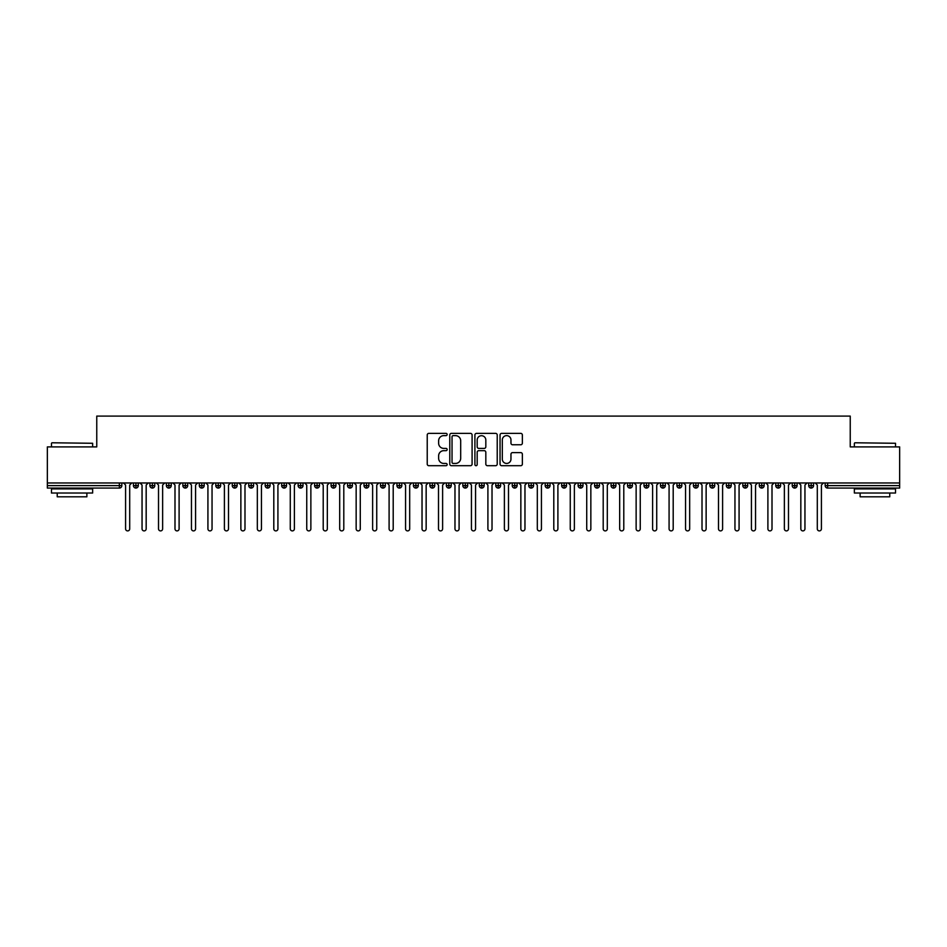 <?xml version="1.0" encoding="UTF-8"?>
<svg xmlns="http://www.w3.org/2000/svg" width="947" height="947" viewBox="0 0 947 947"><rect width="100%" height="100%" fill="white"/><g stroke="black" fill="none" stroke-linecap="round" stroke-linejoin="round"><path stroke-width="1.42" d="M447.15 434.507A1.136 1.136 0 0 0 446.013 433.371L428.837 433.371A1.622 1.622 0 0 0 427.227 434.993L427.227 464.089A1.622 1.622 0 0 0 428.837 465.699L446.013 465.699A1.136 1.136 0 0 0 447.15 464.575A1.136 1.136 0 0 0 446.013 463.438L443.8 463.438A5.173 5.173 0 0 1 438.627 458.265L438.627 455.838A5.173 5.173 0 0 1 443.8 450.665L446.013 450.665A1.136 1.136 0 0 0 447.15 449.541A1.136 1.136 0 0 0 446.013 448.405L443.8 448.405A5.173 5.173 0 0 1 438.627 443.232L438.627 440.805A5.173 5.173 0 0 1 443.8 435.632L446.013 435.632A1.136 1.136 0 0 0 447.15 434.507M520.743 444.77A1.622 1.622 0 0 0 522.365 443.149L522.365 434.993A1.622 1.622 0 0 0 520.743 433.371L501.673 433.371A1.622 1.622 0 0 0 500.052 434.993L500.052 464.089A1.622 1.622 0 0 0 501.673 465.699L520.743 465.699A1.622 1.622 0 0 0 522.365 464.089L522.365 454.229A1.622 1.622 0 0 0 520.743 452.607L512.576 452.607A1.622 1.622 0 0 0 510.966 454.229L510.966 459.117A4.321 4.321 0 0 1 506.645 463.438A4.321 4.321 0 0 1 502.312 459.117L502.312 439.953A4.321 4.321 0 0 1 506.645 435.632A4.321 4.321 0 0 1 510.966 439.953L510.966 443.149A1.622 1.622 0 0 0 512.576 444.77L520.743 444.77M47.35 482.97L899.65 482.97L899.65 446.901L850.24 446.901L850.24 416.1L96.76 416.1L96.76 446.901L47.35 446.901L47.35 485.61L119.358 485.61L119.358 482.97M472.091 434.993A1.622 1.622 0 0 0 470.47 433.371L451.388 433.371A1.622 1.622 0 0 0 449.778 434.993L449.778 464.089A1.622 1.622 0 0 0 451.388 465.699L470.47 465.699A1.622 1.622 0 0 0 472.091 464.089L472.091 434.993M476.53 433.371L495.612 433.371A1.622 1.622 0 0 1 497.222 434.993L497.222 464.089A1.622 1.622 0 0 1 495.612 465.699L487.445 465.699A1.622 1.622 0 0 1 485.823 464.089L485.823 452.287A1.622 1.622 0 0 0 484.213 450.665L478.791 450.665A1.622 1.622 0 0 0 477.181 452.287L477.181 464.575A1.136 1.136 0 0 1 476.045 465.699A1.136 1.136 0 0 1 474.909 464.575L474.909 434.993A1.622 1.622 0 0 1 476.53 433.371M121.832 485.61L119.358 485.61L119.358 488.072A2.474 2.474 0 0 0 121.832 485.61L121.832 482.97L121.832 485.61A2.474 2.474 0 0 1 119.358 488.072L47.35 488.072L47.35 485.61M899.65 482.97L899.65 488.072L827.642 488.072A2.474 2.474 0 0 1 825.168 485.61L825.168 482.97M135.918 482.97L135.918 488.072A2.474 2.474 0 0 1 133.444 485.61L133.444 482.97L133.444 485.61A2.474 2.474 0 0 0 135.918 488.072A2.474 2.474 0 0 0 138.298 485.61L138.298 482.97M152.384 482.97L152.384 488.072A2.474 2.474 0 0 1 149.91 485.61L149.91 482.97L149.91 485.61A2.474 2.474 0 0 0 152.384 488.072A2.474 2.474 0 0 0 154.775 485.61L154.775 482.97M168.85 482.97L168.85 488.072A2.474 2.474 0 0 1 166.388 485.61L166.388 482.97L166.388 485.61A2.474 2.474 0 0 0 168.85 488.072A2.474 2.474 0 0 0 171.241 485.61L171.241 482.97M185.328 482.97L185.328 488.072A2.474 2.474 0 0 1 182.854 485.61L182.854 482.97L182.854 485.61A2.474 2.474 0 0 0 185.328 488.072A2.474 2.474 0 0 0 187.707 485.61L187.707 482.97M201.794 482.97L201.794 488.072A2.474 2.474 0 0 1 199.32 485.61L199.32 482.97L199.32 485.61A2.474 2.474 0 0 0 201.794 488.072A2.474 2.474 0 0 0 204.185 485.61L204.185 482.97M218.26 482.97L218.26 488.072A2.474 2.474 0 0 1 215.798 485.61L215.798 482.97L215.798 485.61A2.474 2.474 0 0 0 218.26 488.072A2.474 2.474 0 0 0 220.651 485.61L220.651 482.97M234.738 482.97L234.738 488.072A2.474 2.474 0 0 1 232.264 485.61L232.264 482.97L232.264 485.61A2.474 2.474 0 0 0 234.738 488.072A2.474 2.474 0 0 0 237.117 485.61L237.117 482.97M251.204 482.97L251.204 488.072A2.474 2.474 0 0 1 248.73 485.61L248.73 482.97L248.73 485.61A2.474 2.474 0 0 0 251.204 488.072A2.474 2.474 0 0 0 253.595 485.61L253.595 482.97M267.67 482.97L267.67 488.072A2.474 2.474 0 0 1 265.196 485.61L265.196 482.97L265.196 485.61A2.474 2.474 0 0 0 267.67 488.072A2.474 2.474 0 0 0 270.061 485.61L270.061 482.97M284.136 482.97L284.136 488.072A2.474 2.474 0 0 1 281.673 485.61L281.673 482.97L281.673 485.61A2.474 2.474 0 0 0 284.136 488.072A2.474 2.474 0 0 0 286.527 485.61L286.527 482.97M300.613 482.97L300.613 488.072A2.474 2.474 0 0 1 298.139 485.61L298.139 482.97L298.139 485.61A2.474 2.474 0 0 0 300.613 488.072A2.474 2.474 0 0 0 303.004 485.61L303.004 482.97M317.079 482.97L317.079 488.072A2.474 2.474 0 0 1 314.605 485.61L314.605 482.97L314.605 485.61A2.474 2.474 0 0 0 317.079 488.072A2.474 2.474 0 0 0 319.47 485.61L319.47 482.97M333.545 482.97L333.545 488.072A2.474 2.474 0 0 1 331.083 485.61A2.474 2.474 0 0 0 333.545 488.072A2.474 2.474 0 0 1 331.083 485.61L331.083 482.97M335.936 482.97L335.936 485.61A2.474 2.474 0 0 1 333.545 488.072A2.474 2.474 0 0 0 335.936 485.61L331.083 485.61M350.023 488.072A2.474 2.474 0 0 1 347.549 485.61L347.549 482.97L347.549 485.61A2.474 2.474 0 0 0 350.023 488.072A2.474 2.474 0 0 0 352.402 485.61L352.402 482.97L352.402 485.61A2.474 2.474 0 0 1 350.023 488.072L350.023 485.61L352.402 485.61M366.489 482.97L366.489 488.072A2.474 2.474 0 0 1 364.015 485.61L364.015 482.97L364.015 485.61A2.474 2.474 0 0 0 366.489 488.072A2.474 2.474 0 0 0 368.88 485.61L368.88 482.97M382.955 482.97L382.955 488.072A2.474 2.474 0 0 1 380.493 485.61L380.493 482.97L380.493 485.61A2.474 2.474 0 0 0 382.955 488.072A2.474 2.474 0 0 0 385.346 485.61L385.346 482.97M399.433 482.97L399.433 485.61L396.959 485.61L396.959 482.97L396.959 485.61A2.474 2.474 0 0 0 399.433 488.072A2.474 2.474 0 0 0 401.812 485.61L401.812 482.97L401.812 485.61A2.474 2.474 0 0 1 399.433 488.072A2.474 2.474 0 0 1 396.959 485.61A2.474 2.474 0 0 0 399.433 488.072L399.433 485.61L401.812 485.61M415.899 482.97L415.899 488.072A2.474 2.474 0 0 1 413.425 485.61L413.425 482.97L413.425 485.61A2.474 2.474 0 0 0 415.899 488.072A2.474 2.474 0 0 0 418.29 485.61L418.29 482.97M432.365 482.97L432.365 488.072A2.474 2.474 0 0 1 429.902 485.61L429.902 482.97L429.902 485.61A2.474 2.474 0 0 0 432.365 488.072A2.474 2.474 0 0 0 434.756 485.61L434.756 482.97M448.842 482.97L448.842 488.072A2.474 2.474 0 0 1 446.368 485.61L446.368 482.97L446.368 485.61A2.474 2.474 0 0 0 448.842 488.072A2.474 2.474 0 0 0 451.222 485.61L451.222 482.97M465.308 482.97L465.308 488.072A2.474 2.474 0 0 1 462.834 485.61L462.834 482.97M467.7 482.97L467.7 485.61A2.474 2.474 0 0 1 465.308 488.072A2.474 2.474 0 0 0 467.7 485.61L462.834 485.61A2.474 2.474 0 0 0 465.308 488.072M481.774 488.072A2.474 2.474 0 0 1 479.3 485.61L479.3 482.97L479.3 485.61A2.474 2.474 0 0 0 481.774 488.072A2.474 2.474 0 0 0 484.166 485.61L484.166 482.97L484.166 485.61A2.474 2.474 0 0 1 481.774 488.072L481.774 485.61L484.166 485.61M498.24 482.97L498.24 488.072A2.474 2.474 0 0 1 495.778 485.61L495.778 482.97M500.632 482.97L500.632 485.61A2.474 2.474 0 0 1 498.24 488.072A2.474 2.474 0 0 0 500.632 485.61L495.778 485.61A2.474 2.474 0 0 0 498.24 488.072M514.718 482.97L514.718 488.072A2.474 2.474 0 0 1 512.244 485.61L512.244 482.97M517.098 482.97L517.098 485.61L517.098 482.97M531.184 482.97L531.184 488.072A2.474 2.474 0 0 1 528.71 485.61A2.474 2.474 0 0 0 531.184 488.072A2.474 2.474 0 0 1 528.71 485.61L528.71 482.97M533.575 482.97L533.575 485.61L533.575 482.97M547.65 482.97L547.65 488.072A2.474 2.474 0 0 1 545.188 485.61L545.188 482.97M550.041 482.97L550.041 485.61L550.041 482.97M564.128 482.97L564.128 488.072A2.474 2.474 0 0 1 561.654 485.61L561.654 482.97M566.507 482.97L566.507 485.61A2.474 2.474 0 0 1 564.128 488.072A2.474 2.474 0 0 0 566.507 485.61L561.654 485.61A2.474 2.474 0 0 0 564.128 488.072M580.594 482.97L580.594 488.072A2.474 2.474 0 0 1 578.12 485.61L578.12 482.97M582.985 482.97L582.985 485.61L582.985 482.97M597.06 482.97L597.06 488.072A2.474 2.474 0 0 1 594.598 485.61L594.598 482.97M599.451 482.97L599.451 485.61L599.451 482.97M613.538 482.97L613.538 488.072A2.474 2.474 0 0 1 611.064 485.61L611.064 482.97M615.917 482.97L615.917 485.61L615.917 482.97M630.004 482.97L630.004 488.072A2.474 2.474 0 0 1 627.53 485.61L627.53 482.97M632.395 482.97L632.395 485.61A2.474 2.474 0 0 1 630.004 488.072A2.474 2.474 0 0 0 632.395 485.61L627.53 485.61A2.474 2.474 0 0 0 630.004 488.072M646.47 482.97L646.47 488.072A2.474 2.474 0 0 1 643.996 485.61L643.996 482.97L643.996 485.61A2.474 2.474 0 0 0 646.47 488.072A2.474 2.474 0 0 0 648.861 485.61L648.861 482.97M662.936 482.97L662.936 488.072A2.474 2.474 0 0 1 660.473 485.61L660.473 482.97M665.327 482.97L665.327 485.61L665.327 482.97M679.413 482.97L679.413 488.072A2.474 2.474 0 0 1 676.939 485.61A2.474 2.474 0 0 0 679.413 488.072A2.474 2.474 0 0 1 676.939 485.61L676.939 482.97M681.804 482.97L681.804 485.61L681.804 482.97M695.879 482.97L695.879 488.072A2.474 2.474 0 0 1 693.405 485.61L693.405 482.97L693.405 485.61A2.474 2.474 0 0 0 695.879 488.072A2.474 2.474 0 0 0 698.27 485.61L698.27 482.97M712.345 482.97L712.345 488.072A2.474 2.474 0 0 1 709.883 485.61A2.474 2.474 0 0 0 712.345 488.072A2.474 2.474 0 0 1 709.883 485.61L709.883 482.97M714.736 482.97L714.736 485.61A2.474 2.474 0 0 1 712.345 488.072A2.474 2.474 0 0 0 714.736 485.61L709.883 485.61M728.823 482.97L728.823 488.072A2.474 2.474 0 0 1 726.349 485.61L726.349 482.97L726.349 485.61A2.474 2.474 0 0 0 728.823 488.072A2.474 2.474 0 0 0 731.202 485.61L731.202 482.97M745.289 482.97L745.289 488.072A2.474 2.474 0 0 1 742.815 485.61L742.815 482.97M747.68 482.97L747.68 485.61L747.68 482.97M761.755 482.97L761.755 488.072A2.474 2.474 0 0 1 759.293 485.61A2.474 2.474 0 0 0 761.755 488.072A2.474 2.474 0 0 1 759.293 485.61L759.293 482.97M764.146 482.97L764.146 485.61L764.146 482.97M778.233 482.97L778.233 488.072A2.474 2.474 0 0 1 775.759 485.61L775.759 482.97M780.612 482.97L780.612 485.61L780.612 482.97M794.699 482.97L794.699 488.072A2.474 2.474 0 0 1 792.225 485.61L792.225 482.97M797.09 482.97L797.09 485.61A2.474 2.474 0 0 1 794.699 488.072A2.474 2.474 0 0 0 797.09 485.61L792.225 485.61A2.474 2.474 0 0 0 794.699 488.072M811.165 482.97L811.165 488.072A2.474 2.474 0 0 1 808.702 485.61A2.474 2.474 0 0 0 811.165 488.072A2.474 2.474 0 0 1 808.702 485.61L808.702 482.97M813.556 482.97L813.556 485.61A2.474 2.474 0 0 1 811.165 488.072A2.474 2.474 0 0 0 813.556 485.61L808.702 485.61M350.023 482.97L350.023 485.61L347.549 485.61M481.774 482.97L481.774 485.61L479.3 485.61M514.718 488.072A2.474 2.474 0 0 0 517.098 485.61A2.474 2.474 0 0 1 514.718 488.072A2.474 2.474 0 0 1 512.244 485.61L517.098 485.61M531.184 488.072A2.474 2.474 0 0 0 533.575 485.61A2.474 2.474 0 0 1 531.184 488.072M547.65 488.072A2.474 2.474 0 0 0 550.041 485.61A2.474 2.474 0 0 1 547.65 488.072A2.474 2.474 0 0 1 545.188 485.61L550.041 485.61M580.594 488.072A2.474 2.474 0 0 0 582.985 485.61A2.474 2.474 0 0 1 580.594 488.072A2.474 2.474 0 0 1 578.12 485.61L582.985 485.61M597.06 488.072A2.474 2.474 0 0 0 599.451 485.61A2.474 2.474 0 0 1 597.06 488.072A2.474 2.474 0 0 1 594.598 485.61L599.451 485.61M613.538 488.072A2.474 2.474 0 0 0 615.917 485.61A2.474 2.474 0 0 1 613.538 488.072A2.474 2.474 0 0 1 611.064 485.61L615.917 485.61M662.936 488.072A2.474 2.474 0 0 0 665.327 485.61A2.474 2.474 0 0 1 662.936 488.072A2.474 2.474 0 0 1 660.473 485.61L665.327 485.61M679.413 488.072A2.474 2.474 0 0 0 681.804 485.61A2.474 2.474 0 0 1 679.413 488.072M745.289 488.072A2.474 2.474 0 0 0 747.68 485.61A2.474 2.474 0 0 1 745.289 488.072A2.474 2.474 0 0 1 742.815 485.61L747.68 485.61M761.755 488.072A2.474 2.474 0 0 0 764.146 485.61A2.474 2.474 0 0 1 761.755 488.072M778.233 488.072A2.474 2.474 0 0 0 780.612 485.61A2.474 2.474 0 0 1 778.233 488.072A2.474 2.474 0 0 1 775.759 485.61L780.612 485.61M827.642 488.072A2.474 2.474 0 0 1 825.168 485.61A2.474 2.474 0 0 0 827.642 488.072L827.642 485.61L899.65 485.61M453.175 435.632A1.136 1.136 0 0 0 452.039 436.768L452.039 462.314A1.136 1.136 0 0 0 453.175 463.438L455.519 463.438A5.173 5.173 0 0 0 460.692 458.265L460.692 440.805A5.173 5.173 0 0 0 455.519 435.632L453.175 435.632M485.823 440.035A4.321 4.321 0 0 0 481.502 435.715A4.321 4.321 0 0 0 477.181 440.035L477.181 446.783A1.622 1.622 0 0 0 478.791 448.405L484.213 448.405A1.622 1.622 0 0 0 485.823 446.783L485.823 440.035M125.584 528.84L125.584 485.03L125.584 528.84A2.06 2.06 0 0 0 127.644 530.9A2.06 2.06 0 0 0 129.703 528.84L129.703 485.03L129.703 528.84M131.751 482.97L129.703 485.03M125.584 485.03L123.524 482.97M142.05 528.84L142.05 485.03L142.05 528.84A2.06 2.06 0 0 0 144.11 530.9A2.06 2.06 0 0 0 146.169 528.84L146.169 485.03L146.169 528.84M158.516 528.84L158.516 485.03L158.516 528.84A2.06 2.06 0 0 0 160.576 530.9A2.06 2.06 0 0 0 162.635 528.84L162.635 485.03L162.635 528.84M174.994 528.84L174.994 485.03L174.994 528.84A2.06 2.06 0 0 0 177.053 530.9A2.06 2.06 0 0 0 179.101 528.84L179.101 485.03L179.101 528.84M191.46 528.84L191.46 485.03L191.46 528.84A2.06 2.06 0 0 0 193.519 530.9A2.06 2.06 0 0 0 195.579 528.84L195.579 485.03L195.579 528.84M148.229 482.97L146.169 485.03M142.05 485.03L139.99 482.97M164.695 482.97L162.635 485.03M158.516 485.03L156.456 482.97M181.161 482.97L179.101 485.03M174.994 485.03L172.934 482.97M197.639 482.97L195.579 485.03M191.46 485.03L189.4 482.97M51.967 442.782L92.64 443.279L51.967 442.782M72.055 493.02L51.469 493.02L51.469 488.901L92.64 488.901L92.64 493.02L72.055 493.02M86.875 493.02L86.875 496.808L57.234 496.808L57.234 493.02M854.857 442.782L895.531 443.279L854.857 442.782M874.945 493.02L854.36 493.02L854.36 488.901L895.531 488.901L895.531 493.02L874.945 493.02M889.766 493.02L889.766 496.808L860.125 496.808L860.125 493.02M207.926 528.84L207.926 485.03L207.926 528.84A2.06 2.06 0 0 0 209.985 530.9A2.06 2.06 0 0 0 212.045 528.84L212.045 485.03L212.045 528.84M214.105 482.97L212.045 485.03M207.926 485.03L205.866 482.97M224.403 528.84L224.403 485.03L224.403 528.84A2.06 2.06 0 0 0 226.451 530.9A2.06 2.06 0 0 0 228.511 528.84L228.511 485.03L228.511 528.84M240.869 528.84L240.869 485.03L240.869 528.84A2.06 2.06 0 0 0 242.929 530.9A2.06 2.06 0 0 0 244.989 528.84L244.989 485.03L244.989 528.84M257.335 528.84L257.335 485.03L257.335 528.84A2.06 2.06 0 0 0 259.395 530.9A2.06 2.06 0 0 0 261.455 528.84L261.455 485.03L261.455 528.84M273.801 528.84L273.801 485.03L273.801 528.84A2.06 2.06 0 0 0 275.861 530.9A2.06 2.06 0 0 0 277.921 528.84L277.921 485.03L277.921 528.84M230.571 482.97L228.511 485.03M224.403 485.03L222.344 482.97M247.049 482.97L244.989 485.03M240.869 485.03L238.81 482.97M263.515 482.97L261.455 485.03M257.335 485.03L255.276 482.97M279.981 482.97L277.921 485.03M273.801 485.03L271.753 482.97M290.279 528.84L290.279 485.03L290.279 528.84A2.06 2.06 0 0 0 292.339 530.9A2.06 2.06 0 0 0 294.399 528.84L294.399 485.03L294.399 528.84M306.745 528.84L306.745 485.03L306.745 528.84A2.06 2.06 0 0 0 308.805 530.9A2.06 2.06 0 0 0 310.865 528.84L310.865 485.03L310.865 528.84M323.211 528.84L323.211 485.03L323.211 528.84A2.06 2.06 0 0 0 325.271 530.9A2.06 2.06 0 0 0 327.331 528.84L327.331 485.03L327.331 528.84M339.689 528.84L339.689 485.03L339.689 528.84A2.06 2.06 0 0 0 341.749 530.9A2.06 2.06 0 0 0 343.797 528.84L343.797 485.03L343.797 528.84M356.155 528.84L356.155 485.03L356.155 528.84A2.06 2.06 0 0 0 358.215 530.9A2.06 2.06 0 0 0 360.274 528.84L360.274 485.03L360.274 528.84M296.447 482.97L294.399 485.03M290.279 485.03L288.219 482.97M312.924 482.97L310.865 485.03M306.745 485.03L304.685 482.97M329.39 482.97L327.331 485.03M323.211 485.03L321.151 482.97M345.856 482.97L343.797 485.03M339.689 485.03L337.629 482.97M362.334 482.97L360.274 485.03M356.155 485.03L354.095 482.97M372.621 528.84L372.621 485.03L372.621 528.84A2.06 2.06 0 0 0 374.681 530.9A2.06 2.06 0 0 0 376.74 528.84L376.74 485.03L376.74 528.84M378.8 482.97L376.74 485.03M372.621 485.03L370.561 482.97M389.099 528.84L389.099 485.03L389.099 528.84A2.06 2.06 0 0 0 391.147 530.9A2.06 2.06 0 0 0 393.206 528.84L393.206 485.03L393.206 528.84M395.266 482.97L393.206 485.03M389.099 485.03L387.039 482.97M405.565 528.84L405.565 485.03L405.565 528.84A2.06 2.06 0 0 0 407.624 530.9A2.06 2.06 0 0 0 409.684 528.84L409.684 485.03L409.684 528.84M411.744 482.97L409.684 485.03M405.565 485.03L403.505 482.97M422.031 528.84L422.031 485.03L422.031 528.84A2.06 2.06 0 0 0 424.09 530.9A2.06 2.06 0 0 0 426.15 528.84L426.15 485.03L426.15 528.84M428.21 482.97L426.15 485.03M422.031 485.03L419.971 482.97M438.497 528.84L438.497 485.03L438.497 528.84A2.06 2.06 0 0 0 440.556 530.9A2.06 2.06 0 0 0 442.616 528.84L442.616 485.03L442.616 528.84M444.676 482.97L442.616 485.03M438.497 485.03L436.449 482.97M454.974 528.84L454.974 485.03L454.974 528.84A2.06 2.06 0 0 0 457.034 530.9A2.06 2.06 0 0 0 459.094 528.84L459.094 485.03L459.094 528.84M461.153 482.97L459.094 485.03M454.974 485.03L452.915 482.97M471.44 528.84L471.44 485.03L471.44 528.84A2.06 2.06 0 0 0 473.5 530.9A2.06 2.06 0 0 0 475.56 528.84L475.56 485.03L475.56 528.84M477.619 482.97L475.56 485.03M471.44 485.03L469.381 482.97M487.906 528.84L487.906 485.03L487.906 528.84A2.06 2.06 0 0 0 489.966 530.9A2.06 2.06 0 0 0 492.026 528.84L492.026 485.03L492.026 528.84M494.085 482.97L492.026 485.03M487.906 485.03L485.847 482.97M504.384 528.84L504.384 485.03L504.384 528.84A2.06 2.06 0 0 0 506.444 530.9A2.06 2.06 0 0 0 508.503 528.84L508.503 485.03L508.503 528.84M510.551 482.97L508.503 485.03M504.384 485.03L502.324 482.97M520.85 528.84L520.85 485.03L520.85 528.84A2.06 2.06 0 0 0 522.91 530.9A2.06 2.06 0 0 0 524.969 528.84L524.969 485.03L524.969 528.84M527.029 482.97L524.969 485.03M520.85 485.03L518.79 482.97M537.316 528.84L537.316 485.03L537.316 528.84A2.06 2.06 0 0 0 539.376 530.9A2.06 2.06 0 0 0 541.435 528.84L541.435 485.03L541.435 528.84M543.495 482.97L541.435 485.03M537.316 485.03L535.256 482.97M553.794 528.84L553.794 485.03L553.794 528.84A2.06 2.06 0 0 0 555.853 530.9A2.06 2.06 0 0 0 557.901 528.84L557.901 485.03L557.901 528.84M559.961 482.97L557.901 485.03M553.794 485.03L551.734 482.97M570.26 528.84L570.26 485.03L570.26 528.84A2.06 2.06 0 0 0 572.319 530.9A2.06 2.06 0 0 0 574.379 528.84L574.379 485.03L574.379 528.84M576.439 482.97L574.379 485.03M570.26 485.03L568.2 482.97M586.726 528.84L586.726 485.03L586.726 528.84A2.06 2.06 0 0 0 588.785 530.9A2.06 2.06 0 0 0 590.845 528.84L590.845 485.03L590.845 528.84M592.905 482.97L590.845 485.03M586.726 485.03L584.666 482.97M603.203 528.84L603.203 485.03L603.203 528.84A2.06 2.06 0 0 0 605.251 530.9A2.06 2.06 0 0 0 607.311 528.84L607.311 485.03L607.311 528.84M609.371 482.97L607.311 485.03M603.203 485.03L601.144 482.97M619.669 528.84L619.669 485.03L619.669 528.84A2.06 2.06 0 0 0 621.729 530.9A2.06 2.06 0 0 0 623.789 528.84L623.789 485.03L623.789 528.84M625.849 482.97L623.789 485.03M619.669 485.03L617.61 482.97M636.135 528.84L636.135 485.03L636.135 528.84A2.06 2.06 0 0 0 638.195 530.9A2.06 2.06 0 0 0 640.255 528.84L640.255 485.03L640.255 528.84M642.315 482.97L640.255 485.03M636.135 485.03L634.076 482.97M652.601 528.84L652.601 485.03L652.601 528.84A2.06 2.06 0 0 0 654.661 530.9A2.06 2.06 0 0 0 656.721 528.84L656.721 485.03L656.721 528.84M658.781 482.97L656.721 485.03M652.601 485.03L650.553 482.97M669.079 528.84L669.079 485.03L669.079 528.84A2.06 2.06 0 0 0 671.139 530.9A2.06 2.06 0 0 0 673.199 528.84L673.199 485.03L673.199 528.84M675.247 482.97L673.199 485.03M669.079 485.03L667.019 482.97M685.545 528.84L685.545 485.03L685.545 528.84A2.06 2.06 0 0 0 687.605 530.9A2.06 2.06 0 0 0 689.665 528.84L689.665 485.03L689.665 528.84M691.724 482.97L689.665 485.03M685.545 485.03L683.485 482.97M702.011 528.84L702.011 485.03L702.011 528.84A2.06 2.06 0 0 0 704.071 530.9A2.06 2.06 0 0 0 706.131 528.84L706.131 485.03L706.131 528.84M708.19 482.97L706.131 485.03M702.011 485.03L699.951 482.97M718.489 528.84L718.489 485.03L718.489 528.84A2.06 2.06 0 0 0 720.549 530.9A2.06 2.06 0 0 0 722.597 528.84L722.597 485.03L722.597 528.84M724.656 482.97L722.597 485.03M718.489 485.03L716.429 482.97M734.955 528.84L734.955 485.03L734.955 528.84A2.06 2.06 0 0 0 737.015 530.9A2.06 2.06 0 0 0 739.074 528.84L739.074 485.03L739.074 528.84M741.134 482.97L739.074 485.03M734.955 485.03L732.895 482.97M751.421 528.84L751.421 485.03L751.421 528.84A2.06 2.06 0 0 0 753.481 530.9A2.06 2.06 0 0 0 755.54 528.84L755.54 485.03L755.54 528.84M757.6 482.97L755.54 485.03M751.421 485.03L749.361 482.97M767.899 528.84L767.899 485.03L767.899 528.84A2.06 2.06 0 0 0 769.947 530.9A2.06 2.06 0 0 0 772.006 528.84L772.006 485.03L772.006 528.84M774.066 482.97L772.006 485.03M767.899 485.03L765.839 482.97M784.365 528.84L784.365 485.03L784.365 528.84A2.06 2.06 0 0 0 786.424 530.9A2.06 2.06 0 0 0 788.484 528.84L788.484 485.03L788.484 528.84M790.544 482.97L788.484 485.03M784.365 485.03L782.305 482.97M800.831 528.84L800.831 485.03L800.831 528.84A2.06 2.06 0 0 0 802.89 530.9A2.06 2.06 0 0 0 804.95 528.84L804.95 485.03L804.95 528.84M807.01 482.97L804.95 485.03M800.831 485.03L798.771 482.97M817.297 528.84L817.297 485.03L817.297 528.84A2.06 2.06 0 0 0 819.356 530.9A2.06 2.06 0 0 0 821.416 528.84L821.416 485.03L821.416 528.84M823.476 482.97L821.416 485.03M817.297 485.03L815.249 482.97M827.642 482.97L827.642 485.61L825.168 485.61M133.444 485.61A2.474 2.474 0 0 0 135.918 488.072A2.474 2.474 0 0 0 138.298 485.61L133.444 485.61M149.91 485.61A2.474 2.474 0 0 0 152.384 488.072A2.474 2.474 0 0 0 154.775 485.61L149.91 485.61M166.388 485.61A2.474 2.474 0 0 0 168.85 488.072A2.474 2.474 0 0 0 171.241 485.61L166.388 485.61M182.854 485.61A2.474 2.474 0 0 0 185.328 488.072A2.474 2.474 0 0 0 187.707 485.61L182.854 485.61M199.32 485.61A2.474 2.474 0 0 0 201.794 488.072A2.474 2.474 0 0 0 204.185 485.61L199.32 485.61M215.798 485.61L220.651 485.61A2.474 2.474 0 0 1 218.26 488.072M232.264 485.61A2.474 2.474 0 0 0 234.738 488.072A2.474 2.474 0 0 0 237.117 485.61L232.264 485.61M248.73 485.61L253.595 485.61A2.474 2.474 0 0 1 251.204 488.072M265.196 485.61A2.474 2.474 0 0 0 267.67 488.072A2.474 2.474 0 0 0 270.061 485.61L265.196 485.61M281.673 485.61A2.474 2.474 0 0 0 284.136 488.072A2.474 2.474 0 0 0 286.527 485.61L281.673 485.61M298.139 485.61A2.474 2.474 0 0 0 300.613 488.072A2.474 2.474 0 0 0 303.004 485.61L298.139 485.61M314.605 485.61A2.474 2.474 0 0 0 317.079 488.072A2.474 2.474 0 0 0 319.47 485.61L314.605 485.61M364.015 485.61L368.88 485.61A2.474 2.474 0 0 1 366.489 488.072M380.493 485.61A2.474 2.474 0 0 0 382.955 488.072A2.474 2.474 0 0 0 385.346 485.61L380.493 485.61M413.425 485.61L418.29 485.61A2.474 2.474 0 0 1 415.899 488.072M429.902 485.61A2.474 2.474 0 0 0 432.365 488.072A2.474 2.474 0 0 0 434.756 485.61L429.902 485.61M446.368 485.61L451.222 485.61A2.474 2.474 0 0 1 448.842 488.072M528.71 485.61L533.575 485.61M643.996 485.61L648.861 485.61A2.474 2.474 0 0 1 646.47 488.072M676.939 485.61L681.804 485.61M693.405 485.61A2.474 2.474 0 0 0 695.879 488.072A2.474 2.474 0 0 0 698.27 485.61L693.405 485.61M726.349 485.61L731.202 485.61A2.474 2.474 0 0 1 728.823 488.072M759.293 485.61L764.146 485.61M51.469 446.901L51.469 443.279M60.857 488.901L60.857 488.072M83.253 488.901L83.253 488.072M92.64 446.901L92.64 443.279M854.36 446.901L854.36 443.279M863.747 488.901L863.747 488.072M886.143 488.901L886.143 488.072M895.531 446.901L895.531 443.279"/></g></svg>
